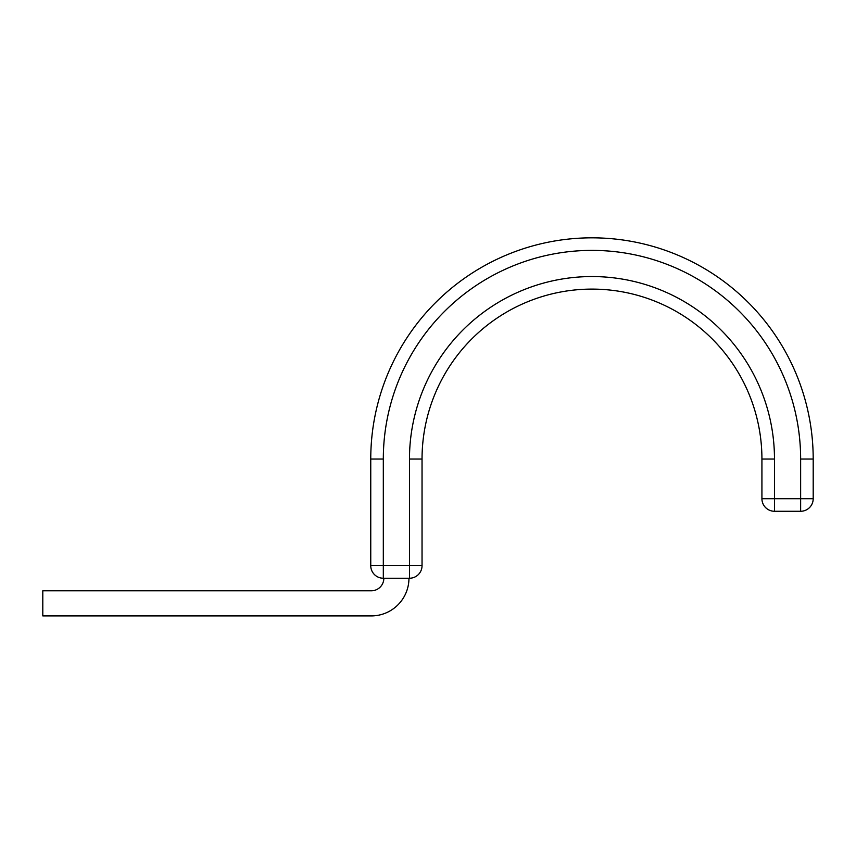 <?xml version="1.0" encoding="UTF-8"?>
<svg xmlns="http://www.w3.org/2000/svg" width="856" height="856" viewBox="0 0 856 856"><rect width="100%" height="100%" fill="white"/><g stroke="black" fill="none" stroke-linecap="round" stroke-linejoin="round"><path stroke-width="1.28" d="M408.954 578.239A37.675 37.675 0 0 1 371.279 615.913L42.8 615.913L42.8 590.801L371.279 590.801A12.562 12.562 0 0 0 383.841 578.239M800.638 459.051A208.661 208.661 0 0 0 591.978 250.391A208.661 208.661 0 0 0 383.317 459.051L370.755 459.051A221.223 221.223 0 0 1 591.978 237.829A221.223 221.223 0 0 1 813.2 459.051L800.638 459.051L800.638 498.716L813.2 498.716L813.2 459.051A221.223 221.223 0 0 0 591.978 237.829A221.223 221.223 0 0 0 370.755 459.051L370.755 565.688L422.04 565.688A12.562 12.562 0 0 1 409.478 578.239L383.317 578.239A12.562 12.562 0 0 1 370.755 565.688M409.478 578.239L409.478 459.051A182.499 182.499 0 0 1 591.978 276.552A182.499 182.499 0 0 1 774.477 459.051L761.926 459.051A169.948 169.948 0 0 0 591.978 289.103A169.948 169.948 0 0 0 422.04 459.051L422.04 565.688M409.478 459.051L422.04 459.051A169.948 169.948 0 0 1 591.978 289.103A169.948 169.948 0 0 1 761.926 459.051L761.926 498.716L800.638 498.716L800.638 511.267L774.477 511.267A12.562 12.562 0 0 1 761.926 498.716M813.2 498.716A12.562 12.562 0 0 1 800.638 511.267M383.317 459.051L383.317 578.239M774.477 459.051L774.477 511.267"/></g></svg>
